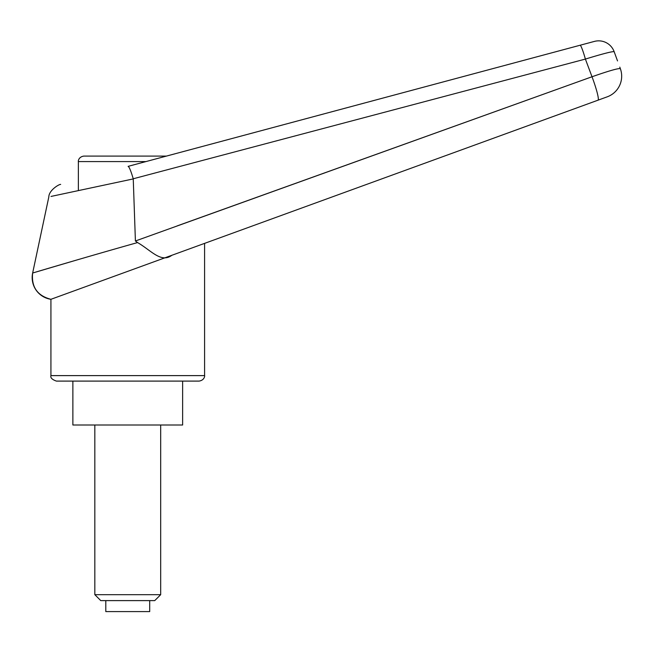 <?xml version="1.0" encoding="UTF-8"?>
<svg xmlns="http://www.w3.org/2000/svg" width="653" height="653" viewBox="0 0 653 653"><rect width="100%" height="100%" fill="white"/><g stroke="black" fill="none" stroke-linecap="round" stroke-linejoin="round"><path stroke-width="0.98" d="M48.828 196.904L32.65 273.019L78.368 259.535M619.787 67.137L620.35 68.687A21.949 21.949 0 0 1 607.233 96.824L598.026 100.178L607.233 96.824A21.949 21.949 0 0 0 620.35 68.687C618.513 68.1 609.069 70.793 592.018 76.76L135.408 240.99L133.245 178.775L585.382 59.08A29069.128 18190.082 73.8 0 1 592.018 76.76A21.949 2.375 70 0 1 598.026 100.178L194.121 247.185L598.026 100.178M171.87 255.282L204.593 243.373L204.593 375.614L50.926 375.614L50.926 299.303L171.87 255.282C161.022 263.388 151.014 250.295 137.563 242.565L135.408 240.99M182.636 381.099L182.636 425.005L72.875 425.005L72.875 381.099L199.1 381.099C204.822 380.16 204.813 375.426 204.593 375.614M145.929 161.577L78.368 161.577C78.107 161.34 78.482 156.851 83.853 156.091L166.409 156.091L580.084 45.245A16.464 1.543 75 0 1 585.382 59.08C602.597 53.824 612.188 51.35 614.147 51.66A16.472 16.464 -40.7 0 0 594.418 41.408L128.102 166.36C129.163 166.703 130.878 170.841 133.245 178.775L133.245 178.775M50.926 375.614C50.273 377.736 52.101 379.573 56.411 381.099L127.759 381.099M137.563 242.573C86.694 256.858 31.589 273.321 32.65 273.019L32.65 273.019A21.949 21.949 69.2 0 0 50.926 299.303L50.926 299.303C37.327 295.744 31.23 286.985 32.65 273.019M177.151 225.905L592.018 76.76M614.147 51.66L617.526 60.925M133.269 178.914L50.999 196.439L133.269 178.914M580.084 45.245L594.418 41.408M78.368 161.577L78.368 190.562M100.774 600.613L94.832 594.679L160.687 594.679L154.745 600.613L100.774 600.613M94.832 594.679L94.832 425.005M160.687 425.005L160.687 594.679M105.802 600.613L105.802 611.592L149.708 611.592L149.708 600.613M48.836 196.904C48.885 190.162 59.447 183.966 60.672 184.424"/></g></svg>
